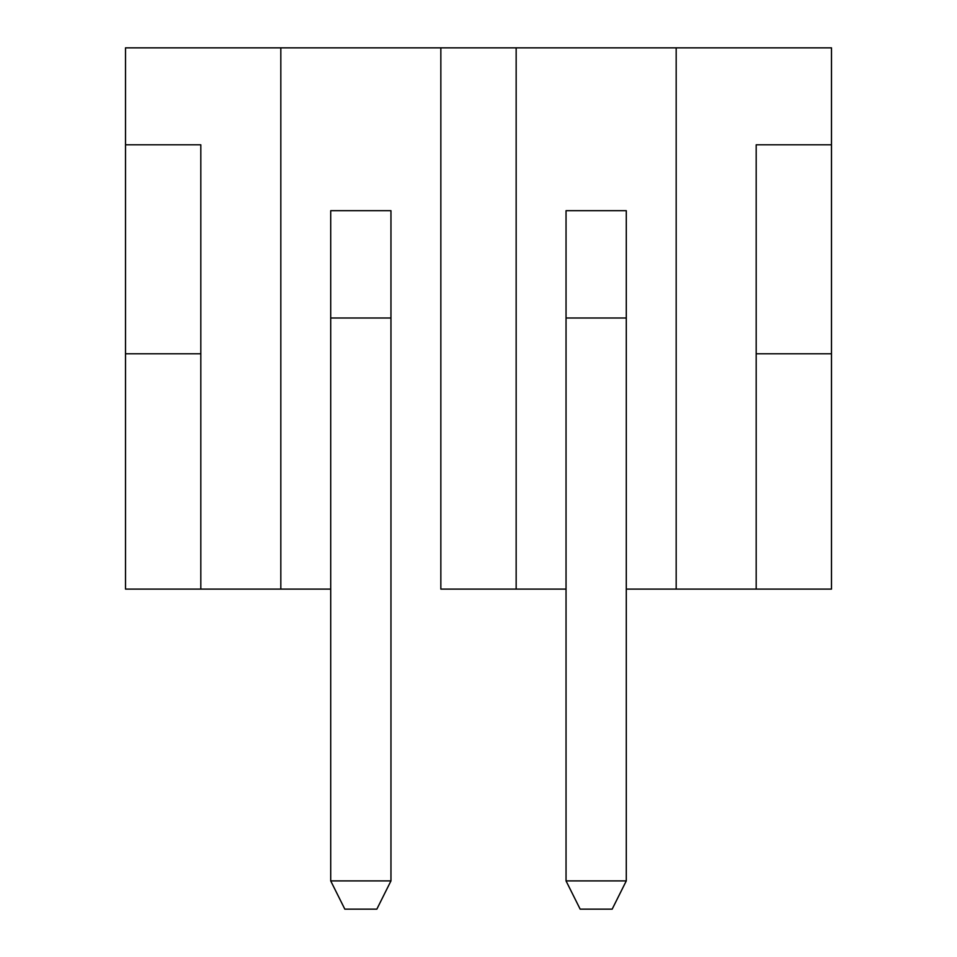 <?xml version="1.0" encoding="UTF-8"?>
<svg xmlns="http://www.w3.org/2000/svg" width="957" height="957" viewBox="0 0 957 957"><rect width="100%" height="100%" fill="white"/><g stroke="black" fill="none" stroke-linecap="round" stroke-linejoin="round"><path stroke-width="1.44" d="M125.511 47.85L125.511 589.105L125.511 353.779L200.814 353.779L200.814 589.105L280.82 589.105L280.82 47.85L125.511 47.85L125.511 144.806L200.814 144.806L200.814 353.779L125.511 353.779L125.511 144.806L200.814 144.806L200.814 589.105L125.511 589.105L330.715 589.105L280.82 589.105L280.82 47.85L440.842 47.85L440.842 589.105L516.158 589.105L516.158 47.85L125.511 47.85M676.18 47.85L676.18 589.105L756.186 589.105L626.285 589.105L676.18 589.105L676.18 47.85L831.489 47.85L516.158 47.85L676.18 47.85M756.186 144.806L831.489 144.806L831.489 47.85L831.489 589.105L756.186 589.105L831.489 589.105L831.489 353.779L756.186 353.779L756.186 589.105L756.186 353.779L831.489 353.779L831.489 144.806L756.186 144.806L756.186 353.779L756.186 144.806M440.842 589.105L566.042 589.105L516.158 589.105L516.158 47.85L440.842 47.85L440.842 589.105M626.285 210.696L626.285 880.907L612.169 909.15L580.157 909.15L566.042 880.907L566.042 210.696L626.285 210.696L626.285 318.011L566.042 318.011L566.042 210.696L626.285 210.696M566.042 880.907L626.285 880.907L626.285 318.011L566.042 318.011L566.042 880.907L580.157 909.15L612.169 909.15L626.285 880.907L566.042 880.907M330.715 210.696L390.958 210.696L390.958 880.907L376.843 909.15L390.958 880.907L330.715 880.907L344.831 909.15L376.843 909.15L344.831 909.15L330.715 880.907L330.715 210.696L390.958 210.696L390.958 318.011L330.715 318.011L330.715 210.696M330.715 880.907L390.958 880.907L390.958 318.011L330.715 318.011L330.715 880.907"/></g></svg>
